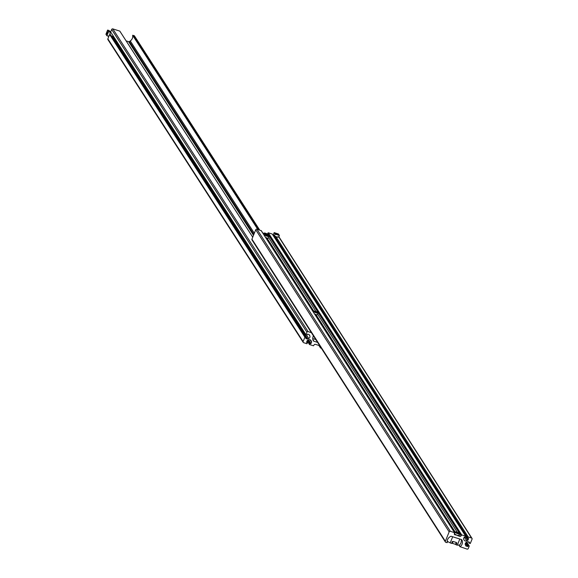 <?xml version="1.0" encoding="UTF-8"?>
<svg xmlns="http://www.w3.org/2000/svg" width="578" height="578" viewBox="0 0 578 578"><rect width="100%" height="100%" fill="white"/><g stroke="black" fill="none" stroke-linecap="round" stroke-linejoin="round"><path stroke-width="0.87" d="M468.361 541.832L469.235 543.19L470.282 543.53L472.06 539.144A0.925 0.853 -32.6 0 0 471.561 538.046L468.202 536.976L467.775 538.024L468.657 538.537L468.072 539.975A0.694 0.643 147.4 0 1 467.71 540.358L466.721 540.835A2.088 1.922 -32.6 0 1 464.047 539.982L463.621 539.057A0.694 0.643 -32.6 0 1 463.621 538.559L464.199 537.121L465.254 537.222L465.68 536.182L272.267 234.047L268.271 232.775L267.672 233.671A0.925 0.853 147.4 0 1 267.39 234.054M455.204 532.063L315.942 314.519M455.153 532.186L315.776 314.468M457.104 535.242L454.864 534.773A0.925 0.853 -32.6 0 1 454.359 533.675L454.539 532.649L450.341 531.312A0.925 0.853 -32.6 0 0 449.157 531.883L445.349 541.268A0.925 0.853 -32.6 0 0 445.848 542.366L447.278 542.634A5.563 5.123 -32.6 0 1 449.641 537.034L450.457 536.463A0.925 0.853 -32.6 0 1 451.288 536.326L461.244 539.484A1.387 1.279 -32.6 0 1 461.974 540.105L461.822 539.866M313.876 311.282L266.913 237.926M313.818 311.412L266.74 237.876M262.824 233.079L263.792 233.382M252.434 240.231A0.925 0.853 -32.6 0 1 251.936 239.133L255.743 229.748A0.925 0.853 -32.6 0 1 256.928 229.177L261.27 230.73M466.742 542.085L469.264 546.029L468.252 548.529A0.925 0.853 147.4 0 1 467.075 549.1L460.102 546.709A5.563 5.123 147.4 0 0 461.974 540.105M469.264 546.029L468.216 545.697L466.121 542.424M468.216 545.697L467.913 546.448L465.637 542.894M469.235 543.19L469.524 542.251L467.963 541.709A0.694 0.643 -32.6 0 0 467.443 541.752L466.453 542.229A2.088 1.922 -32.6 0 0 465.377 544.881L465.796 545.805A0.694 0.643 147.4 0 0 466.171 546.131L467.913 546.448M468.202 536.976L276.017 236.763M467.775 538.024L274.434 236.005M275.034 236.929L274.673 237.811M465.68 536.182L461.685 534.91L461.085 535.806L267.672 233.671M457.465 535.596L459.907 536.37A0.925 0.853 147.4 0 0 461.085 535.806M269.045 236.229A2.319 0.549 -157.9 0 1 269.117 236.474L268.488 238.013A2.319 0.549 -157.9 0 1 266.826 237.898A2.319 0.549 -157.9 0 1 265.605 237.414M266.003 235.152L268.04 235.795L266.003 235.152M267.137 235.766L267.296 235.369L266.306 234.993M267.722 235.954L267.325 235.318M265.035 233.642L267.072 234.285L265.035 233.642M266.169 234.249L266.328 233.859L265.338 233.483M266.754 234.437L266.357 233.808M318.081 312.821A2.319 0.549 -157.9 0 1 318.146 313.066L317.524 314.605A2.319 0.549 -157.9 0 1 315.855 314.49A2.319 0.549 -157.9 0 1 314.634 314.006M315.032 311.744L317.069 312.387L315.032 311.744M316.166 312.358L316.325 311.961L315.342 311.585M316.758 312.546L316.361 311.91M461.497 539.592L461.092 542.699L459.727 545.018L457.321 545.155A23.163 5.462 -157.9 0 1 456.129 544.823L455.652 544.274M452.278 541.485L451.844 542.988M456.172 542.742A23.163 5.462 22.1 0 0 456.887 542.944L456.844 542.93M459.806 539.028L457.321 545.155M452.69 536.767L450.197 542.894L447.177 541.232M451.469 543.349A23.163 5.462 -157.9 0 1 450.197 542.894M452.234 541.47A23.163 5.462 22.1 0 0 453.022 541.738M452.372 543.342L455.522 544.339L456.288 542.46L453.13 541.463L452.372 543.342L451.974 543.074M459.409 533.602A2.319 0.549 -157.9 0 1 459.481 533.841L458.853 535.387A2.319 0.549 -157.9 0 1 457.191 535.271A2.319 0.549 -157.9 0 1 454.561 533.646L455.189 532.1A2.319 0.549 -157.9 0 1 455.406 531.977M458.405 533.169L456.425 532.562M457.501 533.133L457.689 532.692M276.53 233.685L277.823 234.487L277.007 234.43L275.713 233.628L276.53 233.685M277.982 237.103A2.319 0.549 -157.9 0 1 277.78 237.146A2.319 0.549 -157.9 0 1 276.407 236.901A2.319 0.549 -157.9 0 1 273.885 235.564A2.319 0.549 -157.9 0 1 273.878 235.549M279.355 235.477L278.712 237.067L276.407 236.901L273.82 235.477L273.539 234.22L274.182 232.631L278.386 233.967L279.355 235.477L275.15 234.148L274.182 232.631M278.712 237.067L278.025 236.807L278.712 237.067M273.82 235.477L274.507 235.73L275.15 234.148M307.091 340.796L309.512 344.539L313.5 345.803L314.1 344.907A0.925 0.853 147.2 0 1 315.277 344.344L317.835 345.059M259.428 229.972L134.06 35.619A0.925 0.853 -32.8 0 1 134.501 35.952L259.71 230.066M134.06 35.619L132.637 35.345A5.563 5.123 -32.8 0 1 130.274 40.951L129.458 41.522A0.925 0.853 -32.8 0 1 128.619 41.659L126.12 40.872M317.611 342.393L313.941 341.237A1.387 1.279 -32.8 0 1 313.211 340.608A5.563 5.123 147.2 0 1 313.435 335.869M252.723 237.182L119.863 31.205M119.791 31.096L112.847 28.9A0.925 0.853 147.2 0 0 111.67 29.471L110.651 31.971L305.921 334.691L306.94 332.191L111.67 29.471M311.369 332.653L308.117 331.62A0.925 0.853 147.2 0 0 306.94 332.191M305.921 334.691L306.976 335.023L307.575 334.135L309.02 334.59A0.694 0.643 147.2 0 1 309.389 334.915L309.808 335.84A2.088 1.922 -32.8 0 1 308.731 338.491L306.369 334.835M308.731 338.491L307.742 338.968L112.472 36.248L113.187 35.901M307.742 338.968A0.694 0.643 -32.8 0 1 307.221 339.011L111.951 36.291A0.694 0.643 -32.8 0 0 112.472 36.248M111.561 36.168L111.951 36.291M306.745 341.663L307.409 342.696L306.99 343.744L303.631 342.675A0.925 0.853 -32.8 0 1 303.125 341.576L304.902 337.198L305.957 337.53L305.776 338.556L307.221 339.011M305.957 337.53L110.687 34.81L109.784 34.521M304.902 337.198L109.733 34.629M108.361 39.954A0.925 0.853 -32.8 0 1 107.855 38.856L109.235 35.468M307.409 342.696L306.513 342.241M309.512 344.539L309.931 343.498L310.986 343.592L311.564 342.154A0.694 0.643 -32.8 0 0 311.564 341.656L311.137 340.731A2.088 1.922 -32.8 0 0 308.464 339.886L307.482 340.363A0.694 0.643 147.2 0 0 307.113 340.745L306.658 342.458M309.931 343.498L307.807 340.204M319.764 345.76L317.886 345.167M321.39 348.303L320.53 347.978L320.725 347.262M315.769 339.524L312.734 338.564M107.689 31.891L106.93 34.001L107.689 31.891M110.326 31.79A2.319 0.715 107.6 0 1 110.333 31.877A2.319 0.715 107.6 0 1 109.863 34.34A2.319 0.715 107.6 0 1 109.184 35.525A2.319 0.715 107.6 0 1 109.047 35.663M108.606 31.588L106.916 35.757L108.512 36.27L109.863 34.34L110.21 32.093L108.606 31.588L107.631 30.07L109.228 30.576L110.21 32.093L110.217 31.494M108.512 36.27L109.184 35.525M106.916 35.757L105.94 34.246L107.631 30.07M454.864 534.773L454.301 533.899M449.157 531.883L255.743 229.748M450.341 531.312L256.928 229.177M445.349 541.268L251.936 239.133M460.102 546.709L459.048 545.054M460.059 546.788L458.954 545.061M467.616 546.586L465.449 543.197M466.171 546.131L465.398 544.917M471.561 538.046L278.777 236.893M468.072 539.975L465.666 536.211M467.71 540.358L465.427 536.796M466.721 540.835L464.279 537.02M461.685 534.91L268.271 232.775M461.389 535.055L267.975 232.92M459.907 536.37L459.019 534.982M457.263 532.244L317.683 314.208M315.928 311.463L268.654 237.616M454.539 532.649L261.126 230.514M266.566 234.762A2.175 0.513 22.1 0 0 265.049 234.849A2.175 0.513 22.1 0 0 267.477 236.185A2.175 0.513 22.1 0 0 268.994 236.099A2.175 0.513 22.1 0 0 266.566 234.762M264.457 235.629L264.825 234.726L266.559 234.755L269.117 236.474A2.319 0.549 -157.9 0 1 267.455 236.359A2.319 0.549 -157.9 0 1 264.825 234.726A2.319 0.549 -157.9 0 1 265.042 234.603M268.076 234.719A2.319 0.549 -157.9 0 1 268.149 234.957L265.591 233.245A2.175 0.513 22.1 0 0 264.081 233.339A2.175 0.513 22.1 0 0 266.509 234.675A2.175 0.513 22.1 0 0 268.026 234.589A2.175 0.513 22.1 0 0 265.598 233.252L263.857 233.216A2.319 0.549 -157.9 0 1 264.074 233.093M265.67 234.545A2.319 0.549 -157.9 0 1 263.857 233.216L263.489 234.112M267.99 235.354L268.149 234.957A2.319 0.549 -157.9 0 1 267.376 235.065M313.493 312.221L313.854 311.318A2.319 0.549 -157.9 0 0 316.484 312.951A2.319 0.549 -157.9 0 0 318.146 313.066L315.588 311.347A2.175 0.513 22.1 0 0 314.078 311.441A2.175 0.513 22.1 0 0 316.506 312.777A2.175 0.513 22.1 0 0 318.03 312.691A2.175 0.513 22.1 0 0 315.595 311.354L313.854 311.318A2.319 0.549 -157.9 0 1 314.071 311.195M456.887 542.944L456.129 544.823M457.841 533.559A2.175 0.513 22.1 0 0 459.358 533.472A2.175 0.513 22.1 0 0 456.931 532.136A2.175 0.513 22.1 0 0 455.406 532.215A2.175 0.513 22.1 0 0 457.841 533.559M459.481 533.841A2.319 0.549 -157.9 0 1 457.819 533.725A2.319 0.549 -157.9 0 1 455.189 532.1L456.923 532.128L459.481 533.841M258.156 229.567L132.788 35.215M257.853 229.473L132.637 35.345M254.32 233.259L130.274 40.951M253.858 234.393L129.458 41.522M253.504 235.268L128.619 41.659M313.941 341.237L312.843 339.524M308.117 331.62L112.847 28.9M309.808 335.84L308.999 334.583M303.125 341.576L107.855 38.856M311.137 340.731L310.863 340.298M311.564 341.656L310.473 339.965M311.564 342.154L310.018 339.756M310.986 343.592L308.565 339.842M310.689 343.737L308.269 339.98M320.515 347.79L319.063 345.543M320.501 347.848L318.998 345.521M445.407 542.034L251.994 239.899M460.074 546.853L458.925 545.061M472.002 538.378L278.863 236.677M454.648 532.728L261.242 230.593M452.581 541.593L451.851 543.385M277.78 237.146L278.661 237.074M252.738 237.161L119.848 31.14M303.19 342.342L107.92 39.622M320.53 347.978L318.926 345.5"/></g></svg>
